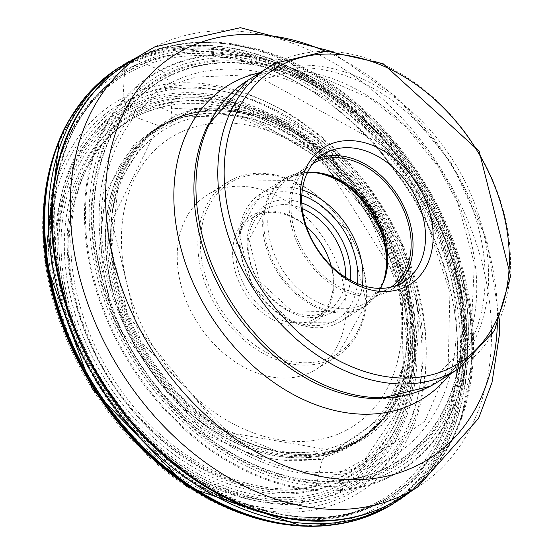 <?xml version="1.0" encoding="UTF-8"?>
<svg xmlns="http://www.w3.org/2000/svg" width="554" height="554" viewBox="0 0 554 554"><rect width="100%" height="100%" fill="white"/><g stroke="black" fill="none" stroke-linecap="round" stroke-linejoin="round"><path stroke-width="0.42" stroke-dasharray="2.77 2.08" d="M194.558 108.418L252.389 107.871L312.144 133.528L402.149 244.439L418.692 312.809L411.851 376.187L382.662 424.918L335.565 451.586L280.158 452.632L217.985 426.476L127.981 315.565L111.652 249.909L118.279 183.824L149.054 133.556L194.558 108.418M397.405 278.752L408.464 348.431L397.204 411.29L365.1 459.058L316.382 485.442C236.793 508.967 127.24 437.182 87.83 335.703C44.285 235.291 79.423 125.973 161.131 107.642L242.825 111.95L323.522 161.269L397.398 278.745L395.466 272.824A207.286 153.07 57.8 0 0 328.023 165.584A207.286 153.07 57.8 0 0 327.449 165.016A207.286 153.07 57.8 0 0 160.522 107.344A207.286 153.07 57.8 0 0 87.013 336.056A207.286 153.07 57.8 0 0 316.209 486.239A207.286 153.07 57.8 0 0 395.729 273.593A207.286 153.07 57.8 0 0 395.466 272.824M308.467 148.638L367.69 212.321L402.266 297.789L403.319 364.276L398.097 384.995L391.955 400.182L385.328 412.134L378.486 421.767L371.235 429.966L364.248 436.427L356.956 442.016A186.172 137.475 -122.2 0 1 323.917 457.105A186.172 137.475 57.8 0 1 125.592 338.771A186.172 137.475 57.8 0 1 158.853 126.998L162.98 124.657A185.95 137.316 57.8 0 1 163.091 124.595A185.95 137.316 57.8 0 1 188.208 114.47A185.95 137.316 -122.2 0 1 383.416 227.078A185.95 137.316 -122.2 0 1 360.959 439.239A185.95 137.316 -122.2 0 1 360.855 439.308L356.956 442.016A186.172 137.475 -122.2 0 0 379.552 229.612A186.172 137.475 -122.2 0 0 184.087 116.818A186.172 137.475 57.8 0 0 158.853 126.998L183.36 117.116L197.868 114.394L212.154 113.577L228.587 114.685L248.635 118.785L308.467 148.638L235.145 115.599L181.622 116.977L134.622 143.597L105.489 192.231L98.654 255.484L115.17 323.723L205.001 434.419L264.639 460.021L322.352 459.474A971.46 637.751 -104.5 0 0 316.376 485.456M252.319 74.617L196.608 77.089C112.067 96.057 75.711 209.17 120.765 313.058C161.546 418.055 274.895 492.326 357.24 468.005L424.731 421.317L448.158 367.219L449.91 292.048L422.425 209.08L371 138.722L255.976 75.206M126.374 64.202A256.509 189.42 -122.2 0 1 135.543 58.911A256.509 189.42 -122.2 0 1 427.03 186.608A256.509 189.42 -122.2 0 1 399.482 498.489M317.581 158.7A75.392 55.677 57.8 0 0 313.661 160.522A75.392 55.677 57.8 0 0 310.967 162.073A75.392 55.677 57.8 0 0 302.872 253.739A75.392 55.677 57.8 0 0 388.548 291.272A75.392 55.677 57.8 0 0 391.242 289.721A75.392 55.677 57.8 0 0 397.142 285.22M390.979 287.166A73.107 53.987 -122.2 0 1 390.023 287.782A73.107 53.987 -122.2 0 1 387.412 289.292A73.107 53.987 -122.2 0 1 304.333 252.901A73.107 53.987 -122.2 0 1 312.186 164.005A73.107 53.987 -122.2 0 1 313.155 163.416M307.428 172.502A73.107 53.987 57.8 0 0 291.508 177.142A73.107 53.987 57.8 0 0 288.897 178.651A73.107 53.987 57.8 0 0 281.044 267.54A73.107 53.987 57.8 0 0 364.123 303.938A73.107 53.987 57.8 0 0 366.734 302.429A73.107 53.987 57.8 0 0 380.307 288.392M306.431 226.586A59.403 43.863 57.8 0 0 255.096 216.212A59.403 43.863 57.8 0 0 252.97 217.438A59.403 43.863 57.8 0 0 245.754 288.232A59.403 43.863 57.8 0 0 314.09 319.229A59.403 43.863 57.8 0 0 316.216 318.01A59.403 43.863 57.8 0 0 331.126 265.858M313.924 322.033A61.688 45.553 57.8 0 0 323.626 247.243A61.688 45.553 57.8 0 0 252.652 215.049A61.688 45.553 57.8 0 0 242.957 289.839A61.688 45.553 57.8 0 0 313.924 322.033M312.698 371.305A102.809 75.919 57.8 0 0 316.369 369.186A102.809 75.919 57.8 0 0 327.414 244.189A102.809 75.919 57.8 0 0 210.582 193.007A102.809 75.919 57.8 0 0 206.912 195.126A102.809 75.919 57.8 0 0 195.867 320.129A102.809 75.919 57.8 0 0 312.698 371.305M134.165 59.306L160.355 70.15A186.809 125.772 -117.8 0 0 161.089 70.448L163.728 72.692L166.338 77.297A3.539 2.382 62.2 0 1 166.574 77.685L169.704 83.474L170.715 87.089A9204.959 6197.252 62.2 0 1 171.83 117.206L170.777 120.834L161.546 125.523L158.929 125.744A971.46 654.032 62.2 0 1 136.111 117.309A171.782 115.654 62.2 0 1 135.418 117.046L132.718 114.747L128.029 108.75A11.426 7.694 62.2 0 1 127.046 107.22L124.006 101.922A5.485 3.691 62.2 0 1 123.002 97.982L124.678 70.247A11.426 7.694 62.2 0 1 126.194 65.76L127.974 62.45A2.978 2.001 62.2 0 1 128.216 62.228A3301.106 2222.475 -117.8 0 0 132.004 59.59M387.765 506.972A257.603 190.223 -122.2 0 0 433.837 213.941A257.603 190.223 -122.2 0 0 159.413 50.179A257.603 190.223 57.8 0 0 113.646 71.092M100.108 81.784A257.548 190.188 -122.2 0 1 159.157 50.4A257.548 190.188 -122.2 0 1 438.449 224.398A257.548 190.188 -122.2 0 1 372.253 514.548M330.717 525.164A256.945 189.738 57.8 0 0 351.236 521.321A256.945 189.738 -122.2 0 0 442.362 237.818A256.945 189.738 -122.2 0 0 158.257 51.66A256.945 189.738 57.8 0 0 72.539 114.623M256.654 518.149A256.211 189.205 57.8 0 0 261.987 519.624A256.211 189.205 57.8 0 0 264.687 520.31A256.211 189.205 57.8 0 0 350.253 521.099A256.211 189.205 -122.2 0 0 441.109 238.407A256.211 189.205 -122.2 0 0 157.814 52.782A256.211 189.205 57.8 0 0 48.309 176.241A256.211 189.205 57.8 0 0 47.762 178.97A256.211 189.205 57.8 0 0 46.778 184.42M291.231 525.192A255.692 188.817 57.8 0 0 339.457 523.343A255.692 188.817 57.8 0 0 349.193 521.162A255.692 188.817 57.8 0 0 439.869 239.044A255.692 188.817 57.8 0 0 157.156 53.8A255.692 188.817 57.8 0 0 77.969 107.538A255.692 188.817 57.8 0 0 55.414 150.196M155.272 58.426A252.693 186.601 57.8 0 0 65.663 337.234A252.693 186.601 57.8 0 0 345.066 520.317A252.693 186.601 57.8 0 0 434.682 241.502A252.693 186.601 57.8 0 0 155.272 58.426M323.661 507.762A230.069 169.898 -122.2 0 1 69.264 341.07A230.069 169.898 -122.2 0 1 150.854 87.22A230.069 169.898 -122.2 0 1 405.251 253.912A230.069 169.898 -122.2 0 1 323.661 507.762M321.285 504.791A226.191 167.038 -122.2 0 1 71.182 340.911A226.191 167.038 -122.2 0 1 151.394 91.341A226.191 167.038 -122.2 0 1 401.498 255.221A226.191 167.038 -122.2 0 1 321.285 504.791M153.693 96.929A220.083 162.523 57.8 0 0 75.642 339.754A220.083 162.523 57.8 0 0 318.986 499.202A220.083 162.523 57.8 0 0 397.038 256.377A220.083 162.523 57.8 0 0 153.693 96.929M391.359 504.943A257.818 190.389 57.8 0 0 438.027 211.718A257.818 190.389 57.8 0 0 163.222 47.533A257.818 190.389 57.8 0 0 117.039 68.731M117.296 70.42A256.44 189.371 57.8 0 1 165.798 47.505A256.44 189.371 -122.2 0 1 400.777 150.48A256.44 189.371 -122.2 0 1 440.596 213.796A256.44 189.371 -122.2 0 1 389.947 503.974M188.658 59.216A233.753 172.619 -122.2 0 1 399.379 148.77A233.753 172.619 -122.2 0 1 401.352 151.2A233.753 172.619 -122.2 0 1 440.195 212.965A233.753 172.619 -122.2 0 1 441.531 215.797A233.753 172.619 -122.2 0 1 364.227 486.481A233.753 172.619 -122.2 0 1 105.766 317.123A233.753 172.619 -122.2 0 1 188.658 59.216M364.394 485.629A233.109 172.142 57.8 0 0 446.386 226.801A233.109 172.142 57.8 0 0 391.567 139.629A233.109 172.142 57.8 0 0 189.316 59.548A233.109 172.142 57.8 0 0 106.652 316.743A233.109 172.142 57.8 0 0 364.394 485.629M191.552 61.944A229.792 169.697 -122.2 0 1 445.638 228.435A229.792 169.697 -122.2 0 1 364.144 481.98A229.792 169.697 57.8 0 1 110.059 315.489A229.792 169.697 57.8 0 1 191.552 61.944M192.563 64.278A227.216 167.793 -122.2 0 1 443.796 228.899A227.216 167.793 -122.2 0 1 363.223 479.598A227.216 167.793 57.8 0 1 111.984 314.977A227.216 167.793 57.8 0 1 192.563 64.278M192.827 65.206A226.267 167.086 -122.2 0 1 443.006 229.134A226.267 167.086 -122.2 0 1 362.766 478.788A226.267 167.086 57.8 0 1 112.58 314.859A226.267 167.086 57.8 0 1 192.827 65.206M193.519 66.792A224.508 165.785 -122.2 0 1 441.76 229.446A224.508 165.785 -122.2 0 1 362.143 477.16A224.508 165.785 -122.2 0 1 113.902 314.499A224.508 165.785 -122.2 0 1 193.519 66.792M361.977 476.731A224.045 165.452 57.8 0 0 441.427 229.529A224.045 165.452 57.8 0 0 193.699 67.207A224.045 165.452 57.8 0 0 114.249 314.409A224.045 165.452 57.8 0 0 361.977 476.731M196.033 73.301A217.473 160.591 -122.2 0 1 436.497 230.859A217.473 160.591 -122.2 0 1 359.373 470.81A217.473 160.591 57.8 0 1 118.916 313.245A217.473 160.591 57.8 0 1 196.033 73.301M194.489 109.318A186.996 138.091 -122.2 0 1 401.255 244.799A186.996 138.091 -122.2 0 1 334.941 451.129A186.996 138.091 57.8 0 1 128.175 315.642A186.996 138.091 57.8 0 1 194.489 109.318M193.201 112.164A185.223 136.783 -122.2 0 1 392.059 233.04A185.223 136.783 -122.2 0 1 352.843 443.048A185.223 136.783 -122.2 0 1 332.324 450.734A185.223 136.783 57.8 0 1 139.511 341.589A185.223 136.783 57.8 0 1 156.138 130.252A185.223 136.783 57.8 0 1 193.201 112.164M191.213 113.279A185.355 136.873 -122.2 0 1 194.606 112.455A185.355 136.873 -122.2 0 1 195.403 112.275A185.355 136.873 -122.2 0 1 376.685 209.807A185.355 136.873 -122.2 0 1 386.055 415.445A185.355 136.873 -122.2 0 1 385.549 416.089A185.355 136.873 -122.2 0 1 330.419 452.071A185.355 136.873 57.8 0 1 125.481 317.781A185.355 136.873 57.8 0 1 191.213 113.279M189.897 113.535A185.846 137.24 -122.2 0 1 197.418 111.866A185.846 137.24 -122.2 0 1 375.861 210.326A185.846 137.24 -122.2 0 1 387.301 413.81A185.846 137.24 -122.2 0 1 329.478 453.234A185.846 137.24 57.8 0 1 123.992 318.585A185.846 137.24 57.8 0 1 189.897 113.535M163.091 124.595L151.207 132.496A185.964 137.323 57.8 0 1 188.492 114.283A185.964 137.323 -122.2 0 1 388.167 235.692A185.964 137.323 -122.2 0 1 348.688 446.524A185.964 137.323 -122.2 0 1 328.162 454.197A185.964 137.323 57.8 0 1 134.622 344.671A185.964 137.323 57.8 0 1 151.207 132.496C157.322 126.402 170.189 120.093 189.8 113.556L194.606 112.455M360.855 439.308A185.95 137.316 -122.2 0 1 327.871 454.37A185.95 137.316 57.8 0 1 129.788 336.188A185.95 137.316 57.8 0 1 162.98 124.657M402.266 297.789L402.945 366.637L382.849 416.622L322.352 459.481M181.622 116.977A971.46 637.751 75.5 0 1 161.138 107.642M158.229 104.893A210.672 155.57 -122.2 0 1 391.172 257.527A210.672 155.57 -122.2 0 1 316.459 489.971A210.672 155.57 57.8 0 1 83.522 337.338A210.672 155.57 57.8 0 1 158.229 104.893M156.526 101.929A214.183 158.167 -122.2 0 1 393.347 257.104A214.183 158.167 -122.2 0 1 317.394 493.427A214.183 158.167 57.8 0 1 80.572 338.252A214.183 158.167 57.8 0 1 156.526 101.929M155.397 100.163A216.337 159.753 -122.2 0 1 394.6 256.897A216.337 159.753 -122.2 0 1 317.885 495.595A216.337 159.753 57.8 0 1 78.675 338.854A216.337 159.753 57.8 0 1 155.397 100.163M154.462 98.543A218.262 161.172 -122.2 0 1 395.791 256.668A218.262 161.172 -122.2 0 1 318.391 497.485A218.262 161.172 -122.2 0 1 77.054 339.36A218.262 161.172 -122.2 0 1 154.462 98.543M353.258 489.791A224.889 166.075 -122.2 0 1 94.526 372.42A224.889 166.075 -122.2 0 1 129.892 99.762A224.889 166.075 -122.2 0 1 388.624 217.133A224.889 166.075 -122.2 0 1 353.258 489.791M130.301 71.985A248.22 183.298 57.8 0 0 91.272 372.925A248.22 183.298 57.8 0 0 376.845 502.471A248.22 183.298 57.8 0 0 415.874 201.531A248.22 183.298 57.8 0 0 130.301 71.985M131.492 69.458A249.729 184.413 -122.2 0 1 415.271 193.782A249.729 184.413 -122.2 0 1 388.451 497.416A249.729 184.413 -122.2 0 1 379.532 502.561A249.729 184.413 -122.2 0 1 95.745 378.244A249.729 184.413 -122.2 0 1 122.566 74.61A249.729 184.413 -122.2 0 1 131.492 69.458M133.957 67.907A249.729 184.413 57.8 0 0 125.038 73.059A249.729 184.413 57.8 0 0 98.217 376.692A249.729 184.413 57.8 0 0 382.004 501.01A249.729 184.413 57.8 0 0 390.923 495.858A249.729 184.413 57.8 0 0 417.744 192.224A249.729 184.413 57.8 0 0 133.957 67.907M135.134 65.587A251.066 185.403 -122.2 0 1 423.99 196.615A251.066 185.403 -122.2 0 1 384.511 501.01A251.066 185.403 -122.2 0 1 95.662 369.982A251.066 185.403 -122.2 0 1 135.134 65.587M417.411 487.215A256.509 189.42 57.8 0 0 444.959 175.334A256.509 189.42 57.8 0 0 153.465 47.637A256.509 189.42 57.8 0 0 144.303 52.928M324.914 51.072A238.636 176.22 -122.2 0 1 497.326 325.24M449.841 374.317A184.42 136.187 57.8 0 0 440.582 169.628A184.42 136.187 57.8 0 0 260.11 72.609M427.577 386.948A177.322 130.945 57.8 0 0 455.457 171.962A177.322 130.945 57.8 0 0 251.454 79.423A177.322 130.945 57.8 0 0 207.729 125.343L247.126 83.765L283.828 73.481L320.06 76.604L370.301 98.307L405.957 126.88L438.408 166.858L457.819 203.117L474.356 263.385L471.641 321.015L458.608 353.798L423.145 388.112L379.622 398.679A177.322 130.945 57.8 0 0 427.577 386.948M247.416 80.593A178.201 131.596 -122.2 0 1 253.78 76.916A178.201 131.596 -122.2 0 1 456.281 165.632A178.201 131.596 -122.2 0 1 437.148 382.302M459.01 368.549A178.201 131.596 57.8 0 0 478.15 151.879A178.201 131.596 57.8 0 0 275.643 63.17M316.382 172.516A75.053 55.421 57.8 0 0 315.046 172.342A75.053 55.421 57.8 0 0 288.17 176.955A75.053 55.421 57.8 0 0 276.37 267.949A75.053 55.421 57.8 0 0 362.711 307.117A75.053 55.421 57.8 0 0 383.749 281.591A75.053 55.421 57.8 0 0 384.171 280.317M382.038 285.241A75.392 55.677 -122.2 0 1 364.691 306.41A75.392 55.677 -122.2 0 1 361.997 307.969A75.392 55.677 -122.2 0 1 276.328 270.435A75.392 55.677 -122.2 0 1 284.424 178.769A75.392 55.677 -122.2 0 1 287.117 177.211A75.392 55.677 -122.2 0 1 311.016 172.308M302.318 189.987A75.392 55.677 57.8 0 0 263.579 192.009A75.392 55.677 57.8 0 0 260.892 193.568A75.392 55.677 57.8 0 0 252.79 285.234A75.392 55.677 57.8 0 0 338.466 322.767A75.392 55.677 57.8 0 0 341.16 321.209A75.392 55.677 57.8 0 0 362.33 285.421M301.833 195.14A71.736 52.976 57.8 0 0 263.309 196.49A71.736 52.976 57.8 0 0 252.028 283.468A71.736 52.976 57.8 0 0 334.568 320.911A71.736 52.976 57.8 0 0 357.482 283.627M350.433 280.262A63.059 46.564 -122.2 0 1 330.232 313.391A63.059 46.564 -122.2 0 1 257.7 280.456A63.059 46.564 -122.2 0 1 267.624 204.024A63.059 46.564 -122.2 0 1 301.812 202.951M345.564 277.395A59.403 43.863 -122.2 0 1 328.474 310.295A59.403 43.863 -122.2 0 1 326.354 311.521A59.403 43.863 -122.2 0 1 258.85 281.951A59.403 43.863 -122.2 0 1 265.228 209.731A59.403 43.863 -122.2 0 1 267.353 208.505A59.403 43.863 -122.2 0 1 302.29 208.574M233.116 180.985A100.98 74.568 -122.2 0 1 349.311 233.663A100.98 74.568 -122.2 0 1 333.439 356.111A100.98 74.568 -122.2 0 1 217.272 303.419A100.98 74.568 -122.2 0 1 233.116 180.985M333.3 358.348A102.809 75.919 -122.2 0 1 216.476 307.165A102.809 75.919 -122.2 0 1 227.514 182.169A102.809 75.919 -122.2 0 1 231.191 180.05A102.809 75.919 -122.2 0 1 348.016 231.226A102.809 75.919 -122.2 0 1 336.977 356.229A102.809 75.919 -122.2 0 1 333.3 358.348M346.43 430.209A170.736 126.077 -122.2 0 1 150.002 341.105A170.736 126.077 -122.2 0 1 176.851 134.103A170.736 126.077 -122.2 0 1 373.278 223.214A170.736 126.077 -122.2 0 1 346.43 430.209M169.199 126.901A180.923 133.604 -122.2 0 1 354.117 187.647L354.117 187.647A180.923 133.604 -122.2 0 1 386.879 239.75L386.879 239.75A180.923 133.604 -122.2 0 1 348.902 440.672A180.923 133.604 -122.2 0 1 140.751 346.25A180.923 133.604 -122.2 0 1 169.199 126.901M138.389 114.145A208.166 153.721 57.8 0 0 105.655 366.519A208.166 153.721 57.8 0 0 345.149 475.166A208.166 153.721 57.8 0 0 388.846 243.989A208.166 153.721 57.8 0 0 351.153 184.039A208.166 153.721 57.8 0 0 138.389 114.145M135.841 111.742A211.559 156.228 -122.2 0 1 135.889 111.714A211.559 156.228 57.8 0 1 379.255 222.189A211.559 156.228 57.8 0 1 345.973 478.649A211.559 156.228 57.8 0 1 345.918 478.677A211.559 156.228 57.8 0 1 102.552 368.202A211.559 156.228 57.8 0 1 135.841 111.742M351.07 487.562A221.835 163.811 -122.2 0 1 95.849 371.769A221.835 163.811 -122.2 0 1 130.758 102.822A221.835 163.811 -122.2 0 1 385.965 218.622A221.835 163.811 -122.2 0 1 351.07 487.562M45.864 190.562L48.309 176.241M250.72 516.314L264.687 520.31M47.762 178.97C51.771 150.501 72.304 114.152 70.808 118.161L77.969 107.538L59.285 140.079M261.987 519.624C289.389 528.343 331.036 525.587 326.777 525.192L339.457 523.343L302.027 526.085M413.028 489.971L419.406 484.314L451.759 440.555L461.544 417.169L472.396 358.493L470.041 308.723L440.195 212.965M139.92 55.684L163.901 47.222L287.221 60.455L401.352 151.2M446.386 226.801L441.531 215.797M391.567 139.629L399.379 148.77M445.887 225.623L392.412 140.584M195.403 112.275L191.275 113.258C158.396 124.255 167.086 124.221 156.138 130.252L111.873 220.617L140.391 341.029L228.49 432.48L332.732 450.582L352.843 443.048C358.937 441.96 370.003 432.757 386.055 415.445M385.549 416.089L387.301 413.81C360.786 444.647 359.359 439.066 348.688 446.524L360.959 439.239M309 149.033L323.529 161.262M402.142 297.138L397.405 278.745M323.529 161.269L328.023 165.584M395.729 273.593C381.429 232.078 358.673 195.887 327.449 165.016M388.451 497.416L379.393 502.644C291.508 552.844 151.844 487.645 88.972 368.895C25.899 259.597 40.774 122.815 122.566 74.61L125.038 73.059C41.564 121.319 29.417 267.824 101.43 379.663C167.682 491.377 300.4 547.844 382.135 500.934L388.451 497.416M499.639 320.267L486.744 239.771L451.323 162.869L397.363 97.636L330.399 51.141M403.755 281.848L391.242 289.721M323.488 154.199L310.967 162.073M312.186 164.005L288.897 178.651M390.023 287.782L366.734 302.429M317.691 172.654L315.046 172.342L287.221 177.148L260.892 193.568L238.76 232.936L251.98 285.739L292.602 322.691L338.356 322.83L364.691 306.41L383.749 281.591L384.614 279.071M316.216 318.01L328.474 310.295L326.458 311.459L291.896 310.988L259.653 281.439L248.933 239.508L265.228 209.731L252.97 217.438M316.369 369.186L336.977 356.229L366.603 303.093L348.424 230.976L292.955 180.396L231.24 180.015L206.912 195.126M354.117 187.647L386.879 239.75L388.846 243.989L351.153 184.039L354.117 187.647"/><path stroke-width="0.83" d="M417.411 487.215L399.482 498.489A256.509 189.42 -122.2 0 1 390.321 503.78A256.509 189.42 -122.2 0 1 98.827 376.083A256.509 189.42 -122.2 0 1 126.374 64.202L144.303 52.928A256.509 189.42 57.8 0 0 116.755 364.809A256.509 189.42 57.8 0 0 408.243 492.506A256.509 189.42 57.8 0 0 417.411 487.215L478.601 418.339L492.007 382.482L499.348 334.962L499.639 320.267M313.869 243.975A80.877 59.721 -122.2 0 1 326.59 145.924A80.877 59.721 -122.2 0 1 419.634 188.131A80.877 59.721 -122.2 0 1 406.92 286.189A80.877 59.721 -122.2 0 1 313.869 243.975M314.326 244.051A75.392 55.677 -122.2 0 1 323.488 154.199A75.392 55.677 -122.2 0 1 326.181 152.648A75.392 55.677 -122.2 0 1 412.917 191.996A75.392 55.677 -122.2 0 1 403.755 281.848A75.392 55.677 -122.2 0 1 401.061 283.399A75.392 55.677 -122.2 0 1 314.326 244.051M397.142 285.22A75.392 55.677 57.8 0 0 398.236 196.261A75.392 55.677 57.8 0 0 317.581 158.7M313.155 163.416A73.107 53.987 -122.2 0 1 314.797 162.502A73.107 53.987 -122.2 0 1 397.474 198.235A73.107 53.987 -122.2 0 1 390.979 287.166M380.307 288.392A73.107 53.987 57.8 0 0 384.614 279.071A73.107 53.987 57.8 0 0 317.691 172.654A73.107 53.987 57.8 0 0 307.428 172.502M331.126 265.858A59.403 43.863 57.8 0 0 323.432 247.216A59.403 43.863 57.8 0 0 306.431 226.586M132.004 59.59L134.747 59.5M87.484 94.492L113.646 71.092A257.603 190.223 57.8 0 0 113.618 71.113A257.603 190.223 57.8 0 0 82.449 365.01A257.603 190.223 57.8 0 0 352.884 521.037A257.603 190.223 -122.2 0 0 387.731 506.993A257.603 190.223 -122.2 0 0 387.758 506.979A257.603 190.223 -122.2 0 1 387.758 506.979L355.336 520.421A257.548 190.188 -122.2 0 1 355.059 520.497A257.548 190.188 -122.2 0 1 352.593 521.162A257.548 190.188 -122.2 0 1 93.979 385.591A257.548 190.188 -122.2 0 1 87.297 94.706A257.548 190.188 -122.2 0 1 87.484 94.492A257.548 190.188 -122.2 0 1 100.108 81.784M72.539 114.623A256.945 189.738 57.8 0 0 46.529 186.012A256.945 189.738 57.8 0 0 255.103 517.685A256.945 189.738 57.8 0 0 330.717 525.164M46.778 184.42A256.211 189.205 57.8 0 0 256.654 518.149M55.414 150.196A255.692 188.817 57.8 0 0 93.342 387.994A255.692 188.817 57.8 0 0 291.231 525.192M372.253 514.548A257.548 190.188 -122.2 0 1 355.336 520.421M139.92 55.684L117.039 68.731A257.818 190.389 57.8 0 0 86.334 362.891A257.818 190.389 57.8 0 0 356.866 518.786A257.818 190.389 57.8 0 0 391.359 504.943L387.731 506.993M389.947 503.974A256.44 189.371 -122.2 0 1 358.396 516.231A256.44 189.371 57.8 0 1 90.323 363.043A256.44 189.371 57.8 0 1 117.296 70.42M252.319 74.617L255.976 75.206M497.326 325.24A238.636 176.22 -122.2 0 1 420.057 463.989A238.636 176.22 -122.2 0 1 145.515 339.45A238.636 176.22 -122.2 0 1 183.035 50.13A238.636 176.22 -122.2 0 1 324.914 51.072M260.11 72.609A184.42 136.187 57.8 0 0 233.712 82.207A184.42 136.187 57.8 0 0 204.71 305.794A184.42 136.187 57.8 0 0 416.885 402.045A184.42 136.187 57.8 0 0 449.841 374.317M247.416 80.593L207.729 125.343A177.322 130.945 57.8 0 0 228.67 302.893A177.322 130.945 57.8 0 0 379.622 398.679L430.375 386.207L437.148 382.302A178.201 131.596 -122.2 0 1 430.777 385.972A178.201 131.596 -122.2 0 1 228.276 297.263A178.201 131.596 -122.2 0 1 247.416 80.593L269.279 66.84A178.201 131.596 57.8 0 0 250.138 283.51A178.201 131.596 57.8 0 0 452.646 372.226A178.201 131.596 57.8 0 0 459.01 368.549L494.521 330.593L510.608 276.169L479.162 151.249L383.077 63.675L326.812 51.065L275.781 63.087L269.279 66.84A178.201 131.596 57.8 0 1 275.643 63.17M452.985 366.623A173.631 128.223 57.8 0 0 480.283 156.11A173.631 128.223 57.8 0 0 280.525 65.49A173.631 128.223 57.8 0 0 253.22 276.003A173.631 128.223 57.8 0 0 452.985 366.623M384.171 280.317A75.053 55.421 57.8 0 0 316.382 172.516M311.016 172.308A75.392 55.677 -122.2 0 1 371.686 212.951A75.392 55.677 -122.2 0 1 382.038 285.241M362.33 285.421A75.392 55.677 57.8 0 0 302.318 189.987M357.482 283.627A71.736 52.976 57.8 0 0 301.833 195.14M301.812 202.951A63.059 46.564 -122.2 0 1 350.433 280.262M302.29 208.574A59.403 43.863 -122.2 0 1 345.564 277.395M355.059 520.497L342.303 523.475L329.028 525.427L307.74 526.3L280.435 523.668L250.72 516.314M87.297 94.706L71.577 116.028C67.429 123.154 55.185 140.148 46.529 186.012L45.864 190.562M59.285 140.079L44.916 260.872L92.193 388.714L186.933 486.71L302.027 526.085M391.359 504.943L413.028 489.971M113.618 71.113L117.039 68.731M144.303 52.928L154.822 46.855L240.367 27.7L330.399 51.141M437.148 382.302L459.01 368.549"/></g></svg>
